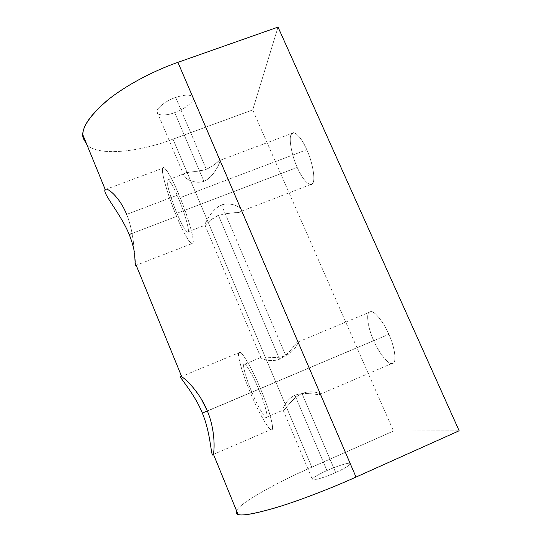 <?xml version="1.0" encoding="UTF-8"?>
<svg xmlns="http://www.w3.org/2000/svg" width="542" height="542" viewBox="0 0 542 542"><rect width="100%" height="100%" fill="white"/><g stroke="black" fill="none" stroke-linecap="round" stroke-linejoin="round"><path stroke-width="0.41" stroke-dasharray="2.71 2.03" d="M373.716 340.62L251.84 392.137C256.637 403.898 264.022 417.347 266.014 417.462L266.393 417.523C268.812 418.526 264.686 403.045 258.737 389.319L388.831 334.326C395.077 347.503 396.94 363.506 392.476 363.438L391.737 363.54C387.774 364.292 378.479 352.07 373.716 340.62C368.011 328.486 365.687 312.951 369.658 311.928L370.918 311.616C374.746 310.871 383.919 322.653 388.831 334.326L258.737 389.319C264.686 403.045 268.812 418.526 266.393 417.523C264.896 418.763 256.996 404.833 251.84 392.137C246.407 379.529 242.118 364.407 244.049 364.251C245.038 361.887 253.087 375.457 258.737 389.319C253.805 377.279 246.569 364.285 244.659 364.21L244.049 364.251C242.118 364.407 246.407 379.529 251.84 392.137L373.716 340.62C378.817 352.984 388.939 365.538 392.476 363.438C396.94 363.506 395.077 347.503 388.831 334.326C383.235 320.864 372.659 308.784 369.658 311.928C365.687 312.951 368.011 328.486 373.716 340.62M301.941 393.445C291.02 398.743 284.076 412.028 282.917 410.206C282.341 409.237 285.98 399.373 294.936 395.267C304.15 391.629 315.871 394.874 319.489 394.522C323.892 394.942 313.357 389.217 301.941 393.445L335.681 472.522C326.379 476.797 313.669 480.788 312.578 479.826L312.565 479.826C309.943 479.541 317.897 474.494 326.975 470.571L294.936 395.267C285.295 399.766 281.718 410.775 283.195 410.314C285.153 410.389 291.718 398.268 301.941 393.445C312.097 389.508 321.88 394.075 320.342 394.4C318.764 395.497 305.221 391.331 294.936 395.267L326.975 470.571C335.735 466.56 348.052 462.583 349.719 463.281L349.949 463.335C351.087 464.528 346.331 467.59 335.681 472.522L301.941 393.445M250.411 392.72L207.342 410.924L250.411 392.72C257.748 410.789 269.13 431.059 271.467 429.637L271.007 429.542C268.094 429.352 257.321 409.691 250.411 392.72C242.68 374.773 236.427 352.984 239.069 352.381C236.427 352.984 242.68 374.773 250.411 392.72M213.318 453.972C214.632 449.664 215.188 429.82 207.39 411.046L260.424 388.628C269.232 408.946 275.146 431.473 271.467 429.637C275.146 431.473 269.232 408.946 260.424 388.628C252.057 368.113 240.336 348.601 239.069 352.381L240.031 352.28C242.769 352.368 253.229 371.08 260.424 388.628L207.39 411.046M279.597 359.197L218.419 215.384C208.894 219.395 204.442 227.782 204.835 224.876C205.696 222.464 211.434 209.212 221.515 204.923L285.797 355.599C275.261 359.542 262.098 355.87 260.783 357.28C259.415 357.971 269.699 362.964 279.597 359.197C289.536 354.59 295.891 342.178 297.775 341.853C299.082 341.013 295.641 351.074 285.797 355.599L221.515 204.923C208.738 211.068 202.464 229.327 205.662 224.998C207.362 222.416 211.617 219.212 218.419 215.384C226.21 213.595 232.728 212.64 237.979 212.518C247.504 211.929 235.357 200.892 221.515 204.923C231.529 201.482 241.847 207.83 241.373 210.506C240.912 214.07 228.555 211.902 218.419 215.384L279.597 359.197C268.229 363.296 256.739 356.772 261.955 357.015C265.675 356.548 276.745 359.136 285.797 355.599C294.618 351.65 298.222 342.978 298.059 341.975C297.334 339.875 290.424 353.987 279.597 359.197M203.928 181.326L174.7 112.6C166.008 116.042 156.347 115.69 157.038 111.754L157.038 111.727C156.259 108.339 166.469 100.419 175.669 97.445L206.312 169.28C195.94 172.756 183.968 171.109 183.711 174.87C183.399 177.952 194.165 184.646 203.928 181.326C190.228 185.242 176.882 173.25 187.695 172.424C192.722 172.132 198.928 171.089 206.312 169.28C212.85 165.866 217.037 163.027 218.866 160.757C222.85 156.062 216.488 175.303 203.928 181.326C213.744 177.207 219.32 163.738 220.086 160.947C220.364 157.824 216.034 165.283 206.312 169.28L175.669 97.445C186.252 94.091 192.098 94.383 193.196 98.319L193.169 98.712C193.419 102.289 183.379 109.755 174.7 112.6L203.928 181.326M176.617 216.407L132.099 233.412L176.617 216.407C169.443 199.774 161.773 174.795 162.505 169.842C162.539 168.189 163 167.498 163.901 167.776C166.299 168.271 173.284 181.123 178.874 194.632C186.983 213.311 194.72 239.937 193.054 242.667L191.773 243.69C189.253 243.134 182.065 229.659 176.617 216.407C183.691 233.846 192.661 248.527 193.054 242.667C194.72 239.937 186.983 213.311 178.874 194.632L126.638 214.375L178.874 194.632C170.852 174.971 161.97 161.943 162.505 169.842C161.773 174.795 169.443 199.774 176.617 216.407M135.446 263.459L134.294 251.766C135.385 259.279 135.73 263.9 135.344 265.614L135.06 265.194L135.331 265.688M134.843 261.982C134.457 253.737 133.962 231.996 126.638 214.375C120.385 198.948 110.033 189.497 106.347 189.165L163.901 167.776M297.226 167.403L176.936 213.291C181.441 223.941 184.917 230.194 187.363 232.057L188.264 231.258C189.314 229.124 183.975 210.933 178.494 198.291L306.786 149.714C312.571 161.868 315.701 180.391 312.666 183.25L310.491 184.537C306.291 183.42 301.867 177.708 297.226 167.403C291.921 156.15 288.534 138.481 291.122 134.626L293.622 132.77C297.707 133.779 302.09 139.423 306.786 149.714L178.494 198.291C173.962 187.634 170.513 181.448 168.149 179.734L167.2 181.035C166.597 184.219 171.902 201.624 176.936 213.291L297.226 167.403C302.151 179.334 310.505 188.182 312.666 183.25C315.701 180.391 312.571 161.868 306.786 149.714C301.413 136.78 292.802 128.793 291.122 134.626C288.534 138.481 291.921 156.15 297.226 167.403M178.494 198.291C183.975 210.933 189.314 229.124 188.264 231.258C188.094 235.519 181.909 225.54 176.936 213.291C171.902 201.624 166.597 184.219 167.2 181.035C166.929 175.798 173.074 184.991 178.494 198.291M200.974 398.438C192.281 385.985 185.886 378.79 181.8 376.859M181.279 376.602L180.574 376.588M393.499 431.032L311.846 467.19L173 139.145L252.714 109.918L393.499 431.032L252.714 109.918L278.026 27.1L252.714 109.918L173 139.145L311.846 467.19C277.829 481.967 239.517 503.098 236.529 510.74C239.517 503.098 277.829 481.967 311.846 467.19L393.499 431.032L459.155 430.775L393.499 431.032M86.842 144.558C97.56 156.774 140.161 151.943 173 139.145C140.161 151.943 97.56 156.774 86.842 144.558M126.638 214.375C133.955 231.983 134.457 253.703 134.843 261.962M326.975 470.571C317.869 474.507 309.922 479.555 312.578 479.826C313.669 480.788 326.379 476.797 335.681 472.522C345.356 468.329 352.91 463.288 349.719 463.281C348.052 462.583 335.735 466.56 326.975 470.571M174.7 112.6C183.379 109.755 193.419 102.289 193.169 98.712C194.422 94.62 184.917 93.813 175.669 97.445C166.469 100.419 156.259 108.339 157.038 111.727C156.313 115.683 165.988 116.056 174.7 112.6M266.014 417.462L282.917 410.213M391.737 363.54L319.489 394.529M213.135 454.528L271.007 429.542M283.195 410.314L312.565 479.826M204.835 224.876L260.783 357.28M157.038 111.754L183.711 174.87M135.344 265.621L191.773 243.69M187.363 232.057L205.662 224.998M310.491 184.537L237.979 212.525M293.622 132.77L218.866 160.75M168.149 179.734L187.695 172.417M220.093 160.947L193.196 98.319M297.782 341.853L241.373 210.506M349.949 463.335L320.342 394.4M240.031 352.28L181.631 376.446M370.918 311.616L298.059 341.968M244.659 364.21L261.955 357.009"/><path stroke-width="0.81" d="M207.342 410.924L202.335 413.038C210.201 431.954 210.852 452.556 212.423 454.833L213.318 453.972L212.633 455.043C210.933 454.535 210.56 432.902 202.335 413.038L207.342 410.924M132.099 233.412L129.199 234.523C131.665 240.675 133.359 246.427 134.294 251.766C133.359 246.427 131.665 240.675 129.199 234.523L132.099 233.412M106.347 189.165C105.053 189.023 104.552 189.727 104.863 191.285C105.981 197.559 121.571 215.736 129.199 234.523C121.571 215.736 105.981 197.559 104.863 191.285L105.175 189.388C107.262 187.295 119.457 196.705 126.638 214.375M180.574 376.588C179.693 378.072 194.239 393.106 202.335 413.038C194.239 393.106 179.693 378.072 180.574 376.588L181.807 376.866C185.696 378.966 199.734 392.232 207.39 411.046L200.974 398.438M134.836 261.969L181.8 376.873L181.279 376.602L181.631 376.446M236.529 510.74L236.59 513.681L238.053 514.473C242.653 516.167 256.705 513.464 280.207 506.357C303.493 499.046 332.876 487.488 356.019 477.068L177.905 62.344C155.439 70.182 129.057 83.529 110.385 97.946C91.869 113.068 82.689 125.344 82.845 134.782L83.217 138.318L86.842 144.558L83.217 138.318C80.541 129.599 88.312 117.167 106.53 101.022C125.249 85.548 153.813 70.724 177.905 62.344L356.019 477.068L459.155 430.775L278.026 27.1L177.905 62.344L278.026 27.1L459.155 430.775L356.019 477.068C331.216 488.247 299.204 500.693 275.343 507.854C251.596 514.622 238.676 516.56 236.59 513.681L236.529 510.74M135.331 265.688L135.446 263.459M207.39 411.046C215.181 429.799 214.639 449.636 213.324 453.966L238.053 514.473M212.423 454.84L213.135 454.528M82.845 134.782L105.168 189.395"/></g></svg>
